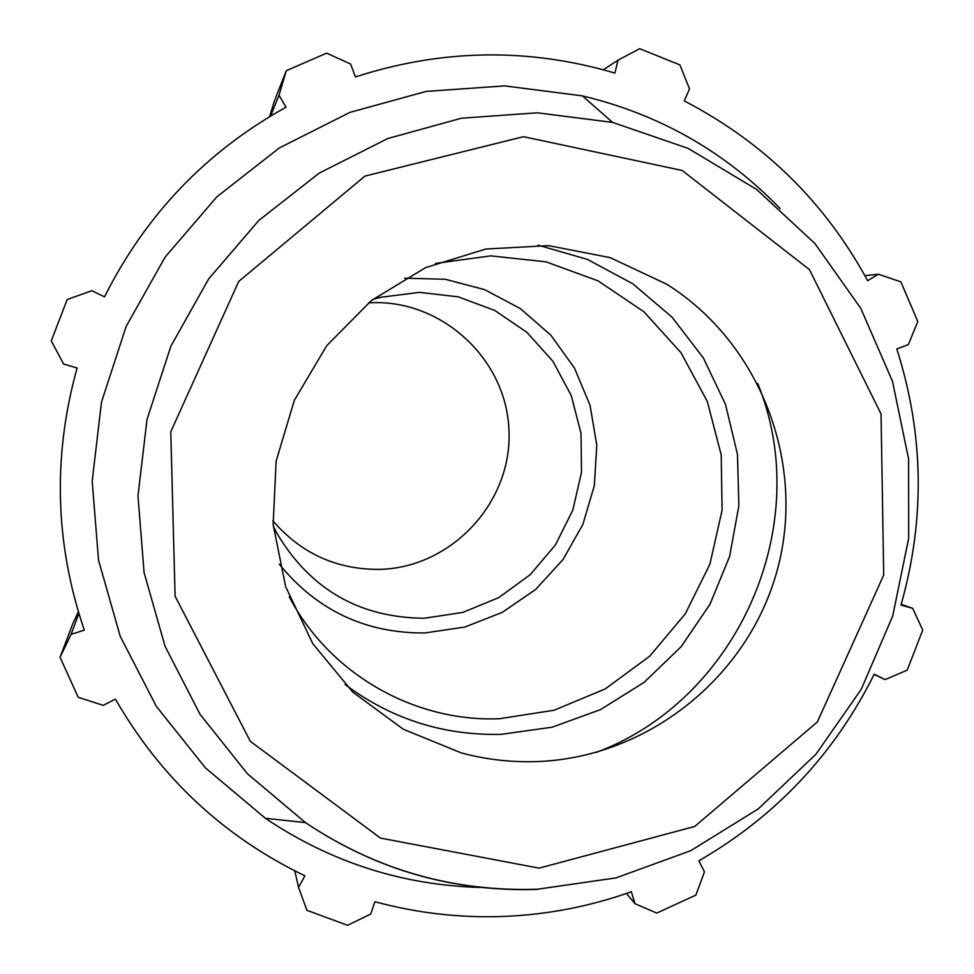 <?xml version="1.0" encoding="UTF-8"?>
<svg xmlns="http://www.w3.org/2000/svg" width="974" height="974" viewBox="0 0 974 974"><rect width="100%" height="100%" fill="white"/><g stroke="black" fill="none" stroke-linecap="round" stroke-linejoin="round"><path stroke-width="1.46" d="M272.89 520.81C301.039 553.451 336.578 569.632 379.519 569.388C451.486 567.793 512.324 502.365 508.964 430.532C506.724 358.639 440.674 298.19 368.525 302.841M901.218 604.294L912.675 608.336L900.987 605.061C925.288 519.3 923.9 433.954 896.811 348.996L908.401 344.565L917.776 321.469L900.877 281.851L878.378 274.218L867.639 280.719C825.027 202.239 763.908 142.301 684.272 100.931L689.507 88.89L679.937 64.917L639.674 48.7L618.027 60.157L614.898 73.074C528.48 47.616 441.989 48.907 355.437 76.946L350.603 64.041L326.655 53.144L286.295 70.7L274.339 101.138L269.615 116.612M270.675 115.979L279.027 95.221L286.015 107.213C206.171 151.579 145.686 214.804 104.522 296.863L91.909 290.702L67.206 299.517L51.269 340.863L63.627 364.045L77.104 368.002C52.535 456.429 54.934 543.821 84.312 630.166L71.114 634.305L78.845 613.45M71.114 634.305L60.084 657.255L72.867 623.506L78.358 611.842M60.084 657.255L78.188 697.287L103.207 705.346L115.419 699.101C160.698 777.836 223.862 836.751 304.899 875.821L298.555 887.411L294.83 870.902M912.675 608.336L922.731 630.068L907.196 670.185L885.098 679.596L874.226 674.227C834.475 753.998 776.01 816.188 698.833 860.821L704.458 871.827L695.886 895.106L656.756 913.064L634.951 903.689L631.359 891.734C590.207 906.392 547.765 914.61 504.045 916.424C460.325 918.092 417.274 913.186 374.917 901.717L370.729 914.062L347.584 925.3L306.907 910.313L298.555 887.411M634.951 903.689L626.489 893.45M885.098 679.596L874.116 674.458M345.149 684.564C391.597 719.116 443.657 735.699 501.293 734.335L552.209 727.188L600.532 709.596L644.143 682.336L681.203 646.639L710.095 604.05L729.599 556.422L738.864 505.798L737.476 454.371L725.484 404.356L703.362 357.945L672.048 317.171L632.869 283.824L587.505 259.437L537.94 245.107M435.536 263.406L490.726 255.87L545.964 261.823L598.024 280.841L643.911 311.765L681.021 352.746L707.282 401.398L721.223 454.919L722.087 510.242L709.888 564.226L685.294 613.815L649.719 656.208L605.146 688.971L554.109 710.229L499.479 718.727C414.011 722.294 329.127 673.497 289.266 596.818M595.893 752.549C738.377 699.661 815.348 524.219 757.76 383.573M279.27 564.153C316.903 610.369 365.396 633.307 424.725 632.966L464.732 627.098L502.377 612.317L535.7 589.416L563.009 559.575L582.902 524.353L594.359 485.563L596.782 445.191L590.049 405.318L574.465 368.002L550.834 335.178L520.347 308.588L484.565 289.607L445.337 279.282L404.734 278.174M780.174 208.643C725.423 151.92 659.483 114.323 582.342 95.866L504.605 85.882L426.162 91.41L350.092 112.327L279.392 147.89L216.91 196.785L165.117 257.099L126.133 326.473L101.491 402.128L92.189 481.083L98.532 560.172L120.228 636.278L156.364 706.406L205.417 767.865L265.403 818.306C330.734 862.246 402.518 885.293 480.742 887.472M279.027 95.221L286.295 70.7M603.356 69.763L618.027 60.157M864.888 275.654L878.378 274.218M536.832 761.583C647.43 757.821 748.154 677.32 777.179 570.411C806.533 463.612 760.536 343.165 666.727 284.201L610.126 257.623L548.606 245.631L485.819 249.015L425.541 267.655L371.435 300.503L326.789 345.612L294.355 400.265L276.117 461.14L273.146 524.536L285.625 586.591L312.727 643.571L352.758 692.064L403.248 729.209L461.14 752.853C485.941 759.537 511.18 762.447 536.832 761.583M273.28 526.13L277.006 533.448C310.389 589.465 359.516 617.735 424.384 618.247L462.857 612.403L498.822 597.586L530.27 574.66L555.411 544.941L572.809 510.12L581.515 472.183L581.003 433.272L571.288 395.59L552.928 361.293L526.91 332.341L494.719 310.426L458.194 296.827L419.404 292.358L380.603 297.301L372.689 299.517M265.403 818.306L305.446 822.604C375.867 869.709 453.19 891.916 537.417 889.238L616.079 877.878L690.712 850.704L758.235 808.907L815.883 754.29L861.32 689.142L892.671 616.165L908.669 538.366L908.608 458.961L892.452 381.211L860.797 308.368L814.861 243.476L756.518 189.37L688.155 148.401L612.622 122.407L537.344 112.801L461.408 118.219L387.762 138.539L319.326 173.043L258.816 220.441L208.68 278.893L170.913 346.111L147.025 419.417L137.979 495.9L144.067 572.517L165.032 646.237L199.95 714.186L247.396 773.733L305.446 822.604C375.757 869.721 452.959 891.989 537.051 889.42M539.109 868.138L380.505 838.103L250.306 741.299L175.089 596.21L170.779 431.762L238.691 281.474L364.933 176.087L523.488 136.689L682.129 170.438L809.455 269.615L881.044 413.938L883.71 575.05L817.369 721.953L694.73 826.463L539.109 868.138M612.622 122.407L582.342 95.866"/></g></svg>
